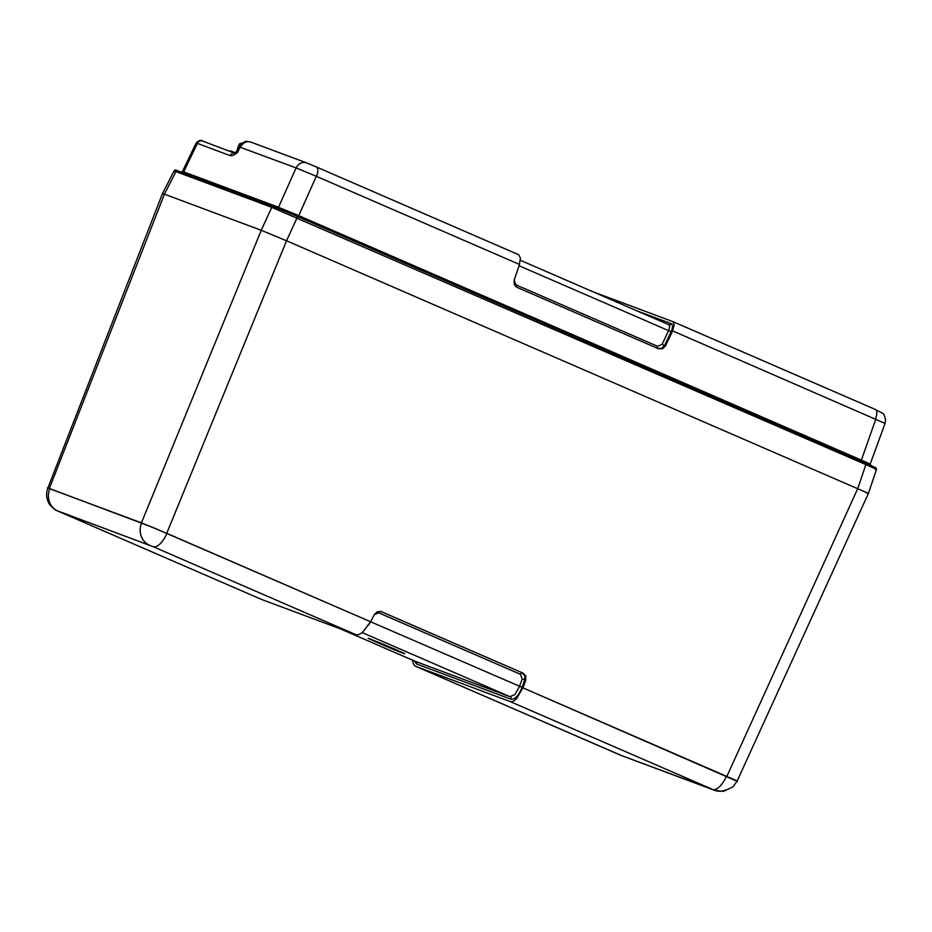<?xml version="1.0" encoding="UTF-8"?>
<svg xmlns="http://www.w3.org/2000/svg" width="932" height="932" viewBox="0 0 932 932"><rect width="100%" height="100%" fill="white"/><g stroke="black" fill="none" stroke-linecap="round" stroke-linejoin="round"><path stroke-width="1.4" d="M229.971 151.252L230.111 150.937A32.305 0.652 22.9 0 1 235.342 152.743M240.887 144.145L239.512 143.749L237.8 147.815M239.524 143.749L242.052 143.109M368.664 625.046L370.621 621.784L522.083 687.338L524.774 679.894L524.751 675.665L522.071 672.764A2.05 0.885 -66.5 0 0 521.268 673.09A2.05 0.885 -66.5 0 0 520.464 674.314L522.2 678.95L519.52 686.383L514.953 694.503L509.99 696.705L415.334 661.371M273.402 206.543L177.721 170.836A1.468 1.328 110.5 0 0 177.662 170.812C176.02 169.752 174.82 169.799 174.063 170.952L162.494 193.553L47.835 488.112M163.531 194.147C161.888 193.332 162.18 193.343 164.405 194.171L261.24 230.297L286.543 240.771L867.331 492.9C868.973 493.704 868.682 493.692 866.457 492.865M48.487 488.45C46.88 487.657 47.171 487.669 49.373 488.485L152.277 527.186L370.656 621.772L374.315 614.561L377.39 611.66L381.339 611.648L523.038 673.125L525.73 676.015L525.718 680.255L522.968 687.863L736.501 780.643C738.109 781.447 737.818 781.435 735.628 780.62M377.239 641.717L397.999 650.489M362.956 631.919L370.54 621.737L166.921 533.395L141.571 522.899L47.858 488.03C45.808 493.541 46.274 498.818 49.256 503.886C54.382 510.631 57.947 510.934 58.739 511.458L58.739 511.458A17.615 7.572 -66.5 0 0 58.902 511.517L261.531 599.439L355.721 634.587C357.678 635.228 360.09 634.342 362.956 631.919M297.028 216.317L875.987 467.782L876.499 469.448L868.379 493.482L737.096 781.144M735.22 780.457L522.852 687.816L516.654 698.604C514.173 701.19 511.948 702.157 510.002 701.516L415.66 666.31L618.289 754.221A17.615 7.572 113.5 0 1 618.137 754.151M593.358 291.949L672.939 321.645L875.381 409.474A8.807 3.786 113.5 0 1 876.802 412.76A8.807 3.786 113.5 0 1 875.428 418.876M672.857 321.622L674.232 324.872L672.636 330.895L665.541 345.819L662.547 348.778L658.633 348.801L516.969 287.347L514.231 284.435L514.173 280.148L519.497 264.455L316.298 176.299L296.085 167.9L239.524 147.011M514.115 280.159L515.932 284.843L657.596 346.308L662.093 344.362L664.598 345.469L671.11 331.745L668.605 330.639L669.747 326.794L668.861 324.709L520.347 260.284L668.861 324.709M873.901 467.06L865.816 463.088A1.468 0.629 113.5 0 1 865.816 463.088A1.468 0.629 113.5 0 1 866.049 463.6A1.468 0.629 113.5 0 1 865.851 464.59L875.463 468.866C877.082 469.658 876.779 469.658 874.577 468.866M865.816 463.088L297.005 216.306A1.468 0.629 113.5 0 1 297.005 216.306L273.519 206.589A1.468 1.328 110.5 0 0 271.771 207.335L865.851 464.59L857.743 488.589L726.89 776.333M657.654 348.44L661.58 348.417L664.598 345.469L665.541 345.819M519.369 264.408L520.417 258.141L518.856 254.797L316.414 166.968A8.807 3.786 -66.5 0 0 316.332 166.945L306.966 163.03A8.807 7.957 -69.5 0 0 306.616 162.89L316.414 166.968A8.807 3.786 -66.5 0 1 317.847 170.253A8.807 3.786 -66.5 0 1 316.461 176.369M296.085 167.9L278.528 207.254L298.753 215.642L316.298 176.299M240.153 147.035L237.578 152.382C234.794 154.77 232.359 155.854 230.251 155.656A4.404 3.973 -69.5 0 1 234.631 153.081M883.839 422.895L672.636 330.895M181.938 172.641L183.709 171.872L182.462 171.488L196.174 142.957L197.409 143.4L183.709 171.872L278.528 207.254L276.769 208.022M236.938 152.382L237.578 152.382C235.54 152.429 234.864 152.743 235.54 153.337M298.799 217.179L298.753 215.642L869.008 463.437M175.1 171.535C173.492 170.742 173.771 170.754 175.962 171.593L271.771 207.335L261.251 230.297L141.431 522.829M510.002 701.516L712.642 789.427L622.098 755.794L415.812 666.368C413.913 665.576 412.818 663.374 412.515 659.74M374.198 614.736L378.753 612.837L520.464 674.314M414.111 660.835L416.522 663.968A2.05 1.852 -69.5 0 0 415.567 661.464L340.483 628.89M49.373 488.485L164.416 194.171M523.038 673.125L380.652 611.415M378.753 612.837A2.05 0.885 113.5 0 1 379.557 611.613A2.05 0.885 113.5 0 1 380.058 611.287M404.511 653.81L370.458 639.037C358.703 634.587 394.865 650.268 404.511 653.81M166.921 533.395A17.615 7.572 113.5 0 1 160.024 543.88A17.615 7.572 113.5 0 1 153.093 546.665L57.644 510.899A17.615 15.902 -69.5 0 1 49.384 501.824A17.615 15.902 -69.5 0 1 49.78 488.648M141.571 522.899A17.615 15.902 110.5 0 0 141.175 536.075A17.615 15.902 110.5 0 0 149.435 545.15M164.405 194.159L175.962 171.593A1.468 1.328 110.5 0 1 177.662 170.812L273.46 206.566L297.005 216.306A1.468 0.629 113.5 0 1 297.25 216.83A1.468 0.629 113.5 0 1 297.052 217.808L286.532 240.771L166.735 533.314M416.522 663.968L510.946 699.21C514.918 699.699 518.635 695.738 522.083 687.338M362.164 632.572L509.99 696.705A2.05 1.852 -69.5 0 1 510.946 699.21M525.718 680.255L522.2 678.95M726.471 776.158A17.615 7.572 113.5 0 1 719.574 786.643A17.615 7.572 113.5 0 1 712.642 789.427M515.932 284.843A2.05 0.885 -66.5 0 0 515.641 286.229A2.05 0.885 -66.5 0 0 515.664 286.52M657.596 346.308A2.05 0.885 -66.5 0 0 657.305 347.694A2.05 0.885 -66.5 0 0 657.468 348.3M673.009 321.691L875.299 409.451A8.807 3.786 113.5 0 1 875.381 409.474L882.709 413.365C883.629 413.039 886.845 420.414 884.701 423.14M671.11 331.745C672.916 327.482 672.974 324.79 671.308 323.672L636.812 310.799M671.308 323.672A2.05 1.852 -69.5 0 1 668.943 324.744L668.943 324.744A2.05 1.852 -69.5 0 1 668.92 324.732L668.908 324.732M240.561 147.186A8.807 7.957 -69.5 0 1 245.116 142.386A8.807 7.957 -69.5 0 1 250.929 142.118L306.616 162.89A8.807 7.957 -69.5 0 0 300.803 163.17A8.807 7.957 -69.5 0 0 296.248 167.97M316.496 167.003L518.774 254.774M230.251 155.656L197.409 143.4C198.714 141.175 200.485 140.406 202.722 141.093L234.456 153.139L236.204 151.963L238.79 146.592M861.052 461.107L875.824 419.05M519.054 265.76L668.605 330.639L662.093 344.362M618.452 754.279A17.615 7.572 113.5 0 1 618.289 754.221L622.797 756.073A17.615 15.902 -69.5 0 1 622.098 755.794M726.086 789.835A17.615 15.902 -69.5 0 1 714.599 790.324L714.599 790.324A17.615 15.902 -69.5 0 1 713.9 790.045M355.721 634.587L153.093 546.665M58.576 511.377A17.615 7.572 -66.5 0 0 58.739 511.458L261.379 599.369M57.644 510.899L58.902 511.517M340.425 628.879L415.451 661.417M370.552 639.072L404.511 653.402M239.186 146.755C238.615 144.914 246.409 140.219 246.945 141.384L250.929 142.118M885.097 423.303L870.267 463.856L870.768 465.511M196.174 142.957C199.075 140.301 201.195 139.649 202.547 141.023M180.913 172.28L182.462 171.488M622.797 756.073L714.599 790.324L723.372 791.373L732.936 786.899L737.13 781.063"/></g></svg>
